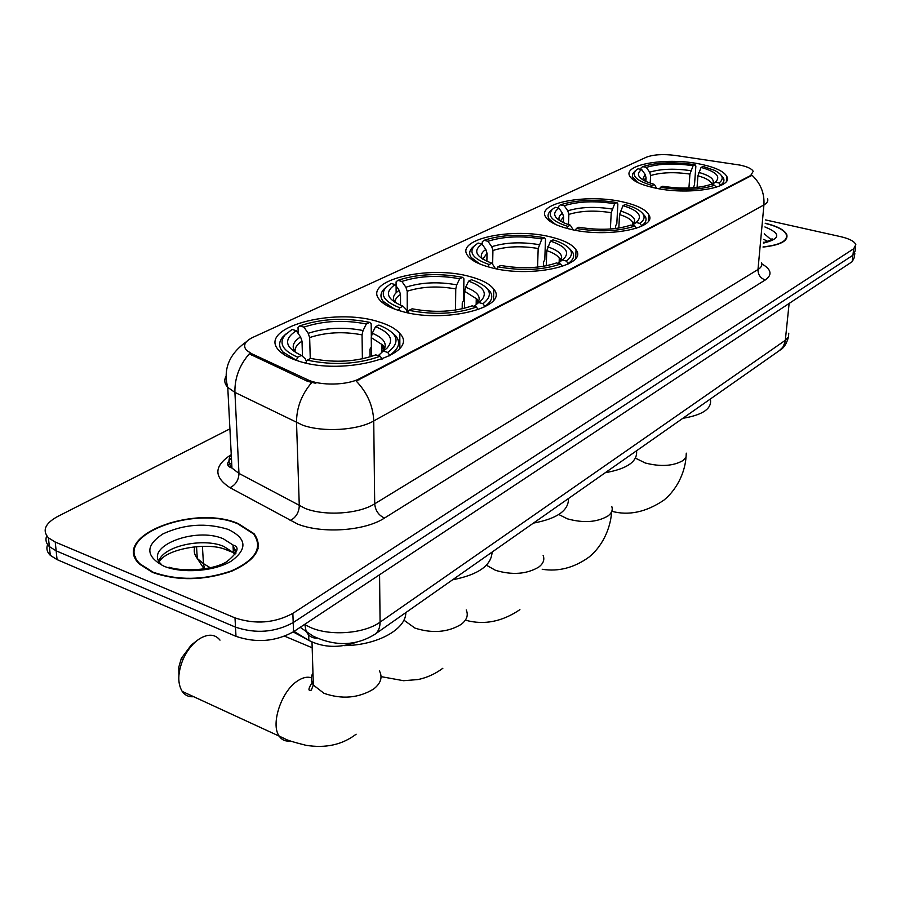 <?xml version="1.0" encoding="UTF-8"?>
<svg xmlns="http://www.w3.org/2000/svg" width="901" height="901" viewBox="0 0 901 901"><rect width="100%" height="100%" fill="white"/><g stroke="black" fill="none" stroke-linecap="round" stroke-linejoin="round"><path stroke-width="1.35" d="M378.364 321.725C333.325 307.004 256.233 328.02 279.096 350.557C282.937 354.645 289.221 358.08 297.938 360.873C343.878 376.742 421.263 354.69 399.807 333.505C395.742 328.674 388.59 324.743 378.364 321.725M623.931 202.184C587.914 193.253 535.431 202.883 545.837 217.231C548.968 221.928 556.694 225.824 569.027 228.91C605.404 238.427 658.631 228.426 648.731 214.618C645.555 209.471 637.289 205.327 623.931 202.184M551.896 237.245C513.277 226.849 454.408 239.103 467.754 255.738C471.189 260.412 478.622 264.286 490.043 267.36C529.135 278.488 588.702 265.705 576.043 249.814C572.54 244.599 564.488 240.421 551.896 237.245M470.671 276.787C429.056 264.511 362.179 280.402 379.535 299.763C383.24 304.245 390.212 307.984 400.438 310.969C442.695 324.169 510.135 307.534 493.759 289.176C489.93 284.052 482.238 279.929 470.671 276.787M701.552 164.399C668.294 156.864 622.017 164.185 629.833 176.269C632.592 180.853 640.532 184.671 653.675 187.701C687.215 195.686 734.27 188.106 726.78 176.427C723.987 171.46 715.574 167.451 701.552 164.399M740.014 165.097L675.356 155.445C663.113 153.913 653.405 154.521 646.231 157.27L252.899 337.357C244.779 341.321 242.651 345.635 246.525 350.275L251.627 353.699L307.466 379.659C320.17 385.943 347.381 385.38 359.634 378.611L750.702 175.492L753.202 171.325C751.817 168.78 747.425 166.696 740.014 165.097M357.066 641.974C339.587 648.292 323.515 647.774 308.852 640.431L294.041 631.398M238.236 523.594C193.681 504.076 109.922 536.444 139.554 564.161L152.652 572.462C177.52 581.122 203.896 580.683 231.794 571.166C256.368 559.926 263.79 547.459 254.071 533.741L238.236 523.594M135.274 556.356L135.004 557.471M257.934 545.353L258.497 546.378M767.528 198.637C768.429 200.946 767.224 203.04 763.924 204.921C764.611 193.31 760.658 183.432 752.076 175.278L356.21 381.078C367.27 392.633 373.115 405.923 373.735 420.958C357.652 430.34 323.087 432.469 302.736 425.216L234.913 392.385L227.762 387.385C224.326 383.589 223.876 379.693 226.399 375.683M47.629 544.576C46.109 548.472 46.998 552.054 50.287 555.331L57.067 559.611L235.994 636.354L235.499 627.141C255.839 633.932 275.075 632.412 293.197 622.58L852.932 255.231L855.083 251.131L852.932 255.231L293.197 622.58C275.075 632.412 255.839 633.932 235.499 627.141L56.144 550.849L235.499 627.141L235.003 617.895C255.4 624.641 274.681 623.132 292.859 613.367L853.686 248.755L855.837 244.689C854.542 241.412 849.519 238.742 840.779 236.681L765.557 219.912M46.728 535.858C45.174 539.744 46.052 543.326 49.352 546.592L56.144 550.849L49.352 546.592C46.052 543.326 45.174 539.744 46.728 535.858M315.834 383.33L307.523 381.314L249.262 353.856C239.396 365.277 234.609 378.127 234.913 392.385L238.968 473.408L305.36 508.524C325.261 516.273 358.992 513.908 374.703 503.805L757.989 269.534C761.255 267.484 762.46 265.209 761.593 262.687M763.034 247.077C780.029 245.196 787.981 241.153 786.888 234.924C784.861 230.16 777.642 226.264 765.253 223.245M229.913 428.865L57.439 516.611C45.073 523.458 42.065 530.531 48.429 537.818L55.231 542.042L235.003 617.895M258.103 548.54L257.697 547.493M235.994 636.354C256.278 643.168 275.458 641.636 293.535 631.736L852.177 261.684L854.328 257.54L854.824 253.339M763.057 246.919C779.748 245.038 787.553 241.04 786.472 234.913C784.467 230.217 777.394 226.388 765.231 223.392M257.799 549.61L257.461 548.563M153.125 572.191C177.722 580.762 203.829 580.334 231.433 570.907C255.76 559.791 263.103 547.436 253.474 533.865L237.819 523.83C193.715 504.504 110.823 536.545 140.139 563.97L153.125 572.191M135.657 557.392L135.454 558.496M645.837 181.439L646.062 177.711L645.082 174.344L641.715 169.557C636.151 173.442 637.671 177.474 646.276 181.642L654.43 184.457L652.256 185.516L651.468 187.194M640.893 169.377L640.971 168.048L642.661 166.629C656.852 162.259 674.331 161.639 695.11 164.759L693.094 165.739C674.59 163.002 659.003 163.565 646.31 167.406L649.666 172.181L650.646 175.537L650.173 183.162M688.927 188.016L689.929 174.096L693.094 165.739M682.845 418.312C702.983 414.91 712.162 408.525 710.371 399.166M695.11 164.759L695.865 166.077L694.502 184.682L693.387 187.768M635.689 170.627L632.874 173.409L632.288 176.585L637.671 182.498M659.701 188.872L660.433 187.307C682.248 190.663 700.314 189.976 714.617 185.257L716.07 187.318M641.715 169.557L638.054 168.769L636.151 170.176C631.094 175.74 636.466 180.853 652.256 185.516M660.433 187.307L662.584 186.248C681.922 189.165 697.993 188.557 710.788 184.435L714.617 185.257M646.31 167.406L642.661 166.629M654.43 184.457L656.638 188.32M719.043 182.993L715.214 182.182L715.788 181.732C720.89 176.416 715.98 171.641 701.079 167.417L703.095 166.437L714.358 170.312C722.895 174.591 724.449 178.826 719.043 182.993L720.563 185.144C723.661 182.971 724.641 180.639 723.503 178.128L721.138 175.211M712.049 184.705L715.214 182.182M701.079 167.417L697.915 175.796L697.059 187.431M563.407 222.648L563.632 216.882L562.539 213.289L558.935 208.165C551.603 213.3 553.788 218.425 565.49 223.538L570.333 225.194L567.833 226.399L566.898 228.37M558.631 208.097L558.699 206.306L560.411 204.831C576.291 199.819 595.144 199.087 616.96 202.601L614.651 203.727C595.212 200.641 578.397 201.306 564.206 205.71L567.788 210.811L568.869 214.393L568.452 224.597M610.382 229.023L611.227 212.681L614.651 203.727M605.258 472.721C627.276 468.79 637.705 461.47 636.557 450.77M616.96 202.601L617.861 203.975L616.813 223.662L615.687 225.655L615.541 228.539M552.099 209.618L550.466 210.947C547.842 213.481 547.369 216.15 549.047 218.954L555.624 224.484M575.48 230.273L576.347 228.449C599.334 232.255 618.863 231.444 634.935 226.005L636.523 228.257M558.935 208.165L555.14 207.275L552.392 209.325C546.862 215.576 552.009 221.263 567.833 226.399M576.347 228.449L578.836 227.232C599.199 230.532 616.566 229.811 630.937 225.059L634.935 226.005M564.206 205.71L560.411 204.831M570.333 225.194L573.171 229.823M640.014 223.403L636.016 222.479L637.063 221.68C642.751 215.654 638.054 210.305 622.974 205.631L625.283 204.504L633.459 207.309C644.925 212.546 647.109 217.907 640.014 223.403L641.636 225.712C645.792 222.851 647.008 219.776 645.285 216.499L642.571 213.323M632.401 225.408L636.016 222.479M622.974 205.631L619.55 214.618L618.818 228.088M486.878 261.256L487.024 253.282L485.83 249.487L482.035 244.047C472.743 250.613 475.705 256.875 490.921 262.833L491.923 263.171L489.108 264.534L488.004 266.797M482.249 244.362L482.305 241.817L484.028 240.297C501.564 234.665 521.702 233.809 544.441 237.729L541.85 238.99C521.589 235.555 503.625 236.321 487.948 241.288L491.743 246.705L492.926 250.478L492.644 264.038M537.57 267.113L538.179 248.507L541.85 238.99M533.426 523.109C557.122 518.661 568.801 510.473 568.463 498.535M544.441 237.729L545.499 239.125L544.79 259.792L543.562 261.921L543.404 266.336M474.309 245.928L472.361 247.584C469.263 250.748 468.869 254.026 471.178 257.438L479.715 263.937M496.901 268.915L497.915 266.82C521.916 271.088 542.83 270.142 560.647 263.982L562.348 266.426M482.035 244.047L478.104 243.045L474.365 245.872C468.464 252.753 473.374 258.981 489.108 264.534M497.915 266.82L500.719 265.446C522.006 269.151 540.6 268.307 556.503 262.934L560.647 263.982M487.948 241.288L484.028 240.297M491.923 263.171L495.381 268.599M566.369 261.053L562.235 260.017L563.857 258.767C570.063 252.089 565.603 246.198 550.466 241.108L553.045 239.846L557.663 241.4C572.428 247.505 575.334 254.059 566.369 261.053L568.092 263.509C573.441 259.86 574.894 255.974 572.462 251.875L569.409 248.507M568.092 263.509L568.069 264.072M558.181 263.362L562.235 260.017M550.466 241.108L546.783 250.658L546.254 265.818M283.849 636.523L285.279 636.455M400.551 305.248L400.506 294.39L399.199 290.37L395.156 284.57C384.085 292.217 386.709 299.436 403.04 306.216L399.83 307.77L398.524 310.406M396.136 292.724L396.08 281.912L397.825 280.335C417.321 273.949 438.933 272.947 462.652 277.339L459.713 278.769C438.562 274.929 419.28 275.819 401.869 281.439L405.889 287.216L407.196 291.214L407.241 312.658M455.534 310.079L455.76 288.917L456.739 284.84L459.713 278.769M452.595 579.805C478.228 574.759 491.394 565.524 492.092 552.099M462.652 277.339L463.902 278.769L463.621 300.517L462.269 302.804L462.19 308.84M478.172 309.719L476.449 307.038C456.559 314.044 434.057 315.159 408.941 310.349L407.748 312.771M386.281 287.07L383.871 289.221C380.245 293.197 380.019 297.251 383.195 301.396L394.469 309.02M395.156 284.57L391.113 283.455L385.966 287.396C379.749 294.976 384.378 301.767 399.83 307.77M408.941 310.349L412.14 308.795C434.406 312.951 454.419 311.971 472.158 305.844L476.449 307.038M401.869 281.439L397.825 280.335M403.04 306.216L406.441 309.764L407.218 312.478M482.97 303.705L478.679 302.533L481.168 300.596C487.88 293.174 483.691 286.687 468.621 281.157L471.55 279.715C490.538 286.721 494.345 294.717 482.97 303.705L484.794 306.329C491.766 301.61 493.511 296.654 490.02 291.462L486.585 287.948M484.794 306.329L484.783 306.926M474.388 306.137L478.679 302.533M468.621 281.157L465.648 287.239L464.657 291.338L464.432 308.311M178.905 675.198L178.792 667.168L181.338 658.338L191.192 645.116L197.342 640.329C191.361 645.048 186.552 651.502 182.926 659.69C177.688 672.856 177.441 683.42 182.193 691.405C185.02 695.381 188.872 697.149 193.749 696.71M220.002 640.127C215.102 634.146 208.379 633.628 199.819 638.595L197.342 640.329M302.488 356.323L302.015 341.186L300.551 336.918L296.26 330.712C283.207 339.452 284.93 347.685 301.452 355.422L297.769 357.201L296.238 360.321M298.22 333.539L298.028 327.502L299.763 325.869C321.612 318.571 344.925 317.4 369.692 322.367L366.335 323.988C344.238 319.652 323.436 320.7 303.93 327.131L308.198 333.314L309.651 337.56L310.259 358.632M362.393 358.823L362.044 334.868L363.069 330.521L366.335 323.988M293.208 631.95L308.469 640.194M344.148 645.623C377.17 645.364 406.069 629.303 405.822 612.612M371.358 346.941L369.951 349.228L370.052 356.897M380.92 359.589L382.193 359.06L380.233 356.233C357.832 364.297 333.483 365.603 307.162 360.152L305.743 362.968M285.82 334.08L282.745 337.008C278.51 342.053 278.612 347.076 283.027 352.077L296.238 360.22M369.692 322.367L371.167 323.819L371.325 336.377M296.26 330.712L292.082 329.439L284.93 335.048C278.522 343.371 282.801 350.748 297.769 357.201M307.162 360.152L310.834 358.35L312.748 358.789C335.668 363.002 356.683 361.706 375.785 354.881L380.233 356.233M303.93 327.131L299.763 325.869M301.452 355.422L305.225 358.733L306.464 361.538M383.409 350.647L381.607 349.903M387.712 352.415L383.274 351.075L387.058 348.09C394.199 339.835 390.358 332.694 375.537 326.691L378.882 325.058C398.253 332.998 401.193 342.121 387.712 352.415L389.66 355.231C398.861 349.025 400.945 342.639 395.911 336.084L392.048 332.469M389.66 355.231L389.66 355.85M378.251 355.636L383.274 351.075M375.537 326.691L372.271 333.246L371.246 337.616L371.471 356.447M251.627 353.699L251.706 355.321M307.466 379.659L307.523 381.314M359.634 378.611L359.645 379.738M750.702 175.492L750.623 176.359M308.683 634.991L308.852 640.431M384.479 518.064C378.611 515.293 375.357 510.54 374.703 503.805L373.735 420.958L763.924 204.921L757.989 269.534C758 274.771 760.444 278.24 765.298 279.941L384.479 518.064C364.995 530.914 322.558 533.978 297.702 524.1L230.025 487.7C213.537 476.967 213.841 466.008 230.971 454.814M227.964 465.22L231.681 462.821M311.656 382.643C301.497 394.582 296.452 407.928 296.53 422.682L299.29 505.821C298.941 512.613 295.888 517.557 290.122 520.654M761.863 263.88C771.414 269.455 772.562 274.805 765.298 279.941M292.859 613.367L293.535 631.736M853.686 248.755L852.177 261.684M55.231 542.042L57.067 559.611M231.242 454.408C228.066 459.06 228.302 463.61 231.951 468.047L238.968 473.408C238.731 480.019 235.747 484.783 230.025 487.7M304.527 624.461L310.89 627.659C330.791 636.331 364.454 633.572 380.076 622.14L785.402 340.24L788.476 336.906L788.769 333.212M789.13 303.446L785.143 341.93L782.89 347.2L779.297 350.658M304.797 624.269L306.047 630.891C308.165 635.746 311.78 638.19 316.915 638.19M300.179 627.333L312.951 636.061C335.431 646.681 356.177 646.028 375.199 634.09C378.431 631.455 380.053 627.468 380.076 622.14L379.58 574.737M194.898 546.727C193.512 550.826 194.301 554.746 197.285 558.485L203.468 563.643L202.398 546.321M204.55 568.903L203.468 563.643L210.361 567.788M788.533 336.783C786.663 343.63 783.859 348.056 780.142 350.061L374.118 634.833M767.967 241.558L763.755 239.339M763.406 243.124C780.66 238.844 781.156 233.46 764.904 226.962M771.369 239.869L764.273 233.821M236.625 550.815L233.179 548.518M234.992 554.858L233.393 552.651L223.786 546.411C202.905 537.356 162.923 546.152 158.903 561.109M235.893 553.315L233.359 551.829M235.871 553.372L232.999 545.015L223.369 538.821C195.269 526.342 142.842 546.952 161.178 564.217M163.757 566.121C182.013 573.836 214.213 571.437 231.106 561.222C247.798 549.013 246.795 538.393 228.111 529.371C206.014 522.569 184.288 524.078 162.935 533.91C145.207 545.589 145.489 556.322 163.757 566.121M686.28 453.158L686.055 457.021L683.059 460.512C673.362 466.11 660.76 466.943 645.274 463.001L635.475 458.159M646.062 177.711L643.719 180.358M689.929 174.096C674.455 171.854 661.368 172.339 650.646 175.537M645.082 174.344L642.616 179.693M690.797 170.683C674.59 168.329 660.872 168.825 649.666 172.181M712.004 184.694C715.687 180.099 711.283 175.999 698.793 172.384M711.846 184.66L711.486 183.286C709.943 180.369 705.415 177.88 697.915 175.796M611.802 506.576C612.973 509.989 611.7 513.12 607.995 515.946C597.115 522.321 583.578 523.278 567.393 518.83L558.789 514.505M563.632 216.882L560.321 221.049M611.227 212.681C594.964 210.158 580.841 210.733 568.869 214.393M562.539 213.289C559.206 215.519 558.203 217.941 559.532 220.565M612.139 209.043C595.099 206.385 580.312 206.982 567.788 210.811M632.862 225.025C637.503 219.765 633.369 215.08 620.462 210.969M633.234 224.664L632.66 222.254C630.903 219.27 626.533 216.724 619.55 214.618M543.145 555.5C544.801 559.69 543.337 563.553 538.764 567.078C526.736 574.196 512.331 575.288 495.55 570.344L486.416 565.209M487.024 253.282L482.79 259.15M538.179 248.507C521.206 245.691 506.125 246.356 492.926 250.478M485.83 249.487C481.449 252.37 480.267 255.49 482.305 258.857M539.125 244.655C521.341 241.705 505.551 242.38 491.743 246.705M559.656 262.135C564.533 256.334 560.557 251.233 547.74 246.806M560.152 261.628L559.284 258.238C557.359 255.287 553.191 252.764 546.783 250.658M466.211 609.943C468.576 615.113 466.898 619.933 461.177 624.382C447.786 632.389 432.39 633.64 414.978 628.11L403.873 620.147M400.506 294.39C396.643 296.891 394.863 299.605 395.145 302.533M455.76 288.917C438.032 285.775 421.848 286.541 407.196 291.214M399.199 290.37C393.388 294.131 392.003 298.175 395.055 302.477M456.739 284.84C438.168 281.517 421.217 282.317 405.889 287.216M476.978 303.964C482.046 297.578 478.273 292.003 465.648 287.239M477.586 303.141L476.269 298.625L464.657 291.338M379.389 670.896C382.79 677.282 380.864 683.33 373.622 689.04C358.609 698.129 342.076 699.559 324.011 693.331L313.334 685.053C310.845 681.021 310.721 676.921 312.951 672.765M290.156 740.937C285.414 741.613 281.709 739.946 279.062 735.914C270.503 724.066 281.405 691.292 297.307 681.088C302.556 677.518 307.252 676.426 311.386 677.811M302.015 341.186C296.767 344.52 294.492 348.135 295.19 352.032M362.044 334.868C343.506 331.309 326.038 332.21 309.651 337.56M300.551 336.918C292.802 341.896 291.181 347.133 295.697 352.629M363.069 330.521C343.653 326.781 325.362 327.705 308.198 333.314M382.891 351.401C388.061 344.396 384.524 338.348 372.271 333.246M383.567 350.388L381.551 344.261L371.246 337.616M726.386 181.259L726.78 176.427M493.523 300.247L493.759 289.176M575.683 258.294L576.043 249.814M648.326 221.162L648.731 214.618M399.864 348.034L399.807 333.505M246.559 341.614C229.181 353.902 222.919 369.151 227.762 387.385L231.951 468.047C226.433 466.313 226.252 462.956 231.433 457.967M855.578 246.885L855.083 251.131M48.429 537.818L50.287 555.331M786.528 238.652L786.888 234.924M204.144 568.959L197.285 558.485L196.531 546.592M764.341 242.527L763.485 242.234M771.132 240.06L771.211 239.125C774.646 238.483 772.056 239.677 763.44 242.707M169.028 567.179C180.504 571.471 211.33 571.054 226.59 561.841C237.92 552.685 240.049 547.076 232.999 545.015L233.393 552.651L224.552 549.103C206.543 542.165 166.201 548.822 159.252 561.74M140.207 564.792L140.139 563.97M236.603 550.962L233.19 548.81M685.999 457.134C685.323 468.847 679.32 487.565 663.71 500.292C645.938 512.185 628.65 515.845 611.813 511.284M632.727 179.49L632.817 177.993M636.151 170.176L634.304 171.708M711.97 184.682L711.486 183.286L711.396 184.559M611.554 511.892C611.047 524.191 604.943 544.215 588.815 557.246C573.948 567.844 558.406 571.853 542.211 569.274M548.991 220.587L549.047 218.954M552.392 209.325L550.466 210.947M632.806 225.081C633.64 222.626 633.594 221.68 632.66 222.254L632.479 225.34M471.144 259.173L471.178 257.438M474.365 245.872L472.361 247.584M563.001 259.465L563.857 258.767M559.577 262.202C560.445 258.79 560.354 257.472 559.284 258.238L559.127 262.585M519.911 609.65C502.206 621.656 484.265 625.215 466.087 620.338M312.185 647.774L284.693 636.207M383.218 303.22L383.195 301.396M385.966 287.396L383.871 289.221M479.704 301.812L481.168 300.596M476.877 304.054C478.589 301.666 478.386 299.853 476.269 298.625L476.167 304.639M442.864 668.249C435.374 673.847 427.13 677.608 418.132 679.545L403.524 680.705L381.055 676.628M181.338 658.338L182.926 659.69M356.132 734.202C342.256 744.789 325.52 748.472 305.912 745.285C293.411 742.142 286.383 739.958 284.817 738.73L182.193 691.405M283.094 353.98L283.027 352.077M284.93 335.048L282.745 337.008M384.592 350.162L387.058 348.09M382.767 351.514C384.75 348.236 384.344 345.815 381.551 344.261L381.63 352.494M312.005 642.109L313.334 685.053L311.295 690.132C307.646 691.416 308.288 688.319 313.199 680.818"/></g></svg>
